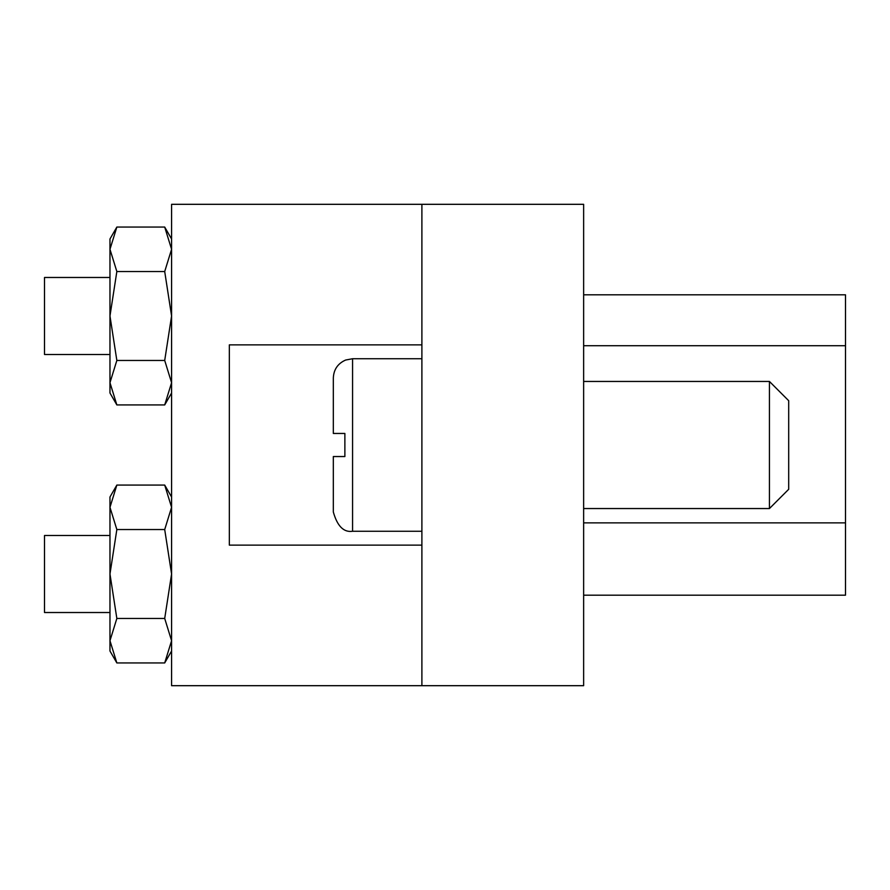 <?xml version="1.0" encoding="UTF-8"?>
<svg xmlns="http://www.w3.org/2000/svg" width="890" height="890" viewBox="0 0 890 890"><rect width="100%" height="100%" fill="white"/><g stroke="black" fill="none" stroke-linecap="round" stroke-linejoin="round"><path stroke-width="1.33" d="M421.893 204.311L421.893 685.689L583.64 685.689L583.64 204.311L421.893 204.311L421.893 344.875L229.342 344.875L229.342 545.125L421.893 545.125L421.893 685.689L171.581 685.689L171.581 204.311L421.893 204.311M583.64 294.812L845.5 294.812L845.5 595.188L583.64 595.188M769.438 381.454L788.696 400.711L788.696 489.289L769.438 508.546L769.438 381.454L583.64 381.454M352.574 531.263L421.893 531.263L421.893 358.737L352.574 358.737L352.574 531.263C343.74 532.598 337.321 526.179 333.327 512.006L333.327 456.548L344.875 456.548L344.875 433.452L333.327 433.452L333.327 377.994L333.327 433.452L344.875 433.452M344.875 456.548L333.327 456.548M109.971 535.502L44.5 535.502L44.5 612.52L109.971 612.52M109.971 277.48L44.5 277.48L44.5 354.498L109.971 354.498M116.846 662.939L109.971 640.711L109.971 651.024L116.846 662.939L164.706 662.939L171.581 640.711L164.706 618.472L116.846 618.472L109.971 640.711L109.971 574.006L116.846 618.472M116.846 529.539L109.971 507.311L116.846 485.072L109.971 496.987L109.971 574.006L116.846 529.539L164.706 529.539L171.581 574.006L164.706 618.472M164.706 529.539L171.581 507.311L164.706 485.072L116.846 485.072M116.846 404.928L109.971 382.689L109.971 393.013L116.846 404.928L164.706 404.928L171.581 382.689L164.706 360.461L116.846 360.461L109.971 382.689L109.971 315.995L116.846 360.461M116.846 271.528L109.971 249.289L116.846 227.061L109.971 238.976L109.971 315.995L116.846 271.528L164.706 271.528L171.581 315.995L164.706 360.461M164.706 271.528L171.581 249.289L164.706 227.061L116.846 227.061M845.5 345.732L583.64 345.732M583.64 522.875L845.5 522.875M769.438 508.546L583.64 508.546M352.574 358.737L345.632 360.038C337.833 363.487 333.728 369.472 333.327 377.994M171.581 496.987L164.706 485.072M171.581 651.024L164.706 662.939M171.581 238.976L164.706 227.061M171.581 393.013L164.706 404.928"/></g></svg>
